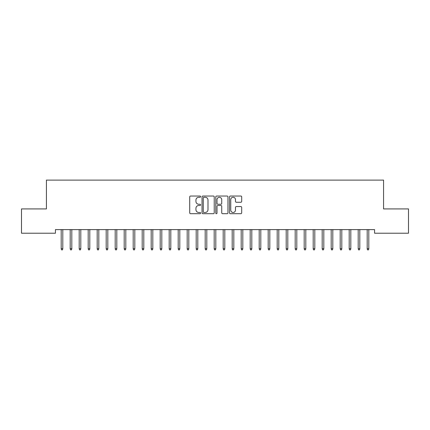 <?xml version="1.0" encoding="UTF-8"?>
<svg xmlns="http://www.w3.org/2000/svg" width="430" height="430" viewBox="0 0 430 430"><rect width="100%" height="100%" fill="white"/><g stroke="black" fill="none" stroke-linecap="round" stroke-linejoin="round"><path stroke-width="0.64" d="M200.6 196.65A0.618 0.618 0 0 0 199.982 196.032L190.597 196.032A0.881 0.881 0 0 0 189.711 196.913L189.711 212.818A0.881 0.881 0 0 0 190.597 213.699L199.982 213.699A0.618 0.618 0 0 0 200.6 213.081A0.618 0.618 0 0 0 199.982 212.463L198.767 212.463A2.827 2.827 0 0 1 195.94 209.636L195.94 208.314A2.827 2.827 0 0 1 198.767 205.486L199.982 205.486A0.618 0.618 0 0 0 200.6 204.868A0.618 0.618 0 0 0 199.982 204.25L198.767 204.25A2.827 2.827 0 0 1 195.94 201.423L195.94 200.095A2.827 2.827 0 0 1 198.767 197.268L199.982 197.268A0.618 0.618 0 0 0 200.6 196.65M240.816 202.261A0.881 0.881 0 0 0 241.703 201.374L241.703 196.913A0.881 0.881 0 0 0 240.816 196.032L230.394 196.032A0.881 0.881 0 0 0 229.512 196.913L229.512 212.818A0.881 0.881 0 0 0 230.394 213.699L240.816 213.699A0.881 0.881 0 0 0 241.703 212.818L241.703 207.427A0.881 0.881 0 0 0 240.816 206.545L236.355 206.545A0.881 0.881 0 0 0 235.473 207.427L235.473 210.098A2.365 2.365 0 0 1 233.108 212.463A2.365 2.365 0 0 1 230.749 210.098L230.749 199.633A2.365 2.365 0 0 1 233.108 197.268A2.365 2.365 0 0 1 235.473 199.633L235.473 201.374A0.881 0.881 0 0 0 236.355 202.261L240.816 202.261M374.568 229.615L55.432 229.615L55.432 233.216L21.5 233.216L21.5 208.916L46.429 208.916L46.429 180.116L383.571 180.116L383.571 208.916L408.5 208.916L408.5 233.216L374.568 233.216L374.568 229.615M214.226 196.913A0.881 0.881 0 0 0 213.345 196.032L202.917 196.032A0.881 0.881 0 0 0 202.035 196.913L202.035 212.818A0.881 0.881 0 0 0 202.917 213.699L213.345 213.699A0.881 0.881 0 0 0 214.226 212.818L214.226 196.913M216.655 196.032L227.083 196.032A0.881 0.881 0 0 1 227.964 196.913L227.964 212.818A0.881 0.881 0 0 1 227.083 213.699L222.622 213.699A0.881 0.881 0 0 1 221.735 212.818L221.735 206.368A0.881 0.881 0 0 0 220.853 205.486L217.892 205.486A0.881 0.881 0 0 0 217.01 206.368L217.01 213.081A0.618 0.618 0 0 1 216.392 213.699A0.618 0.618 0 0 1 215.774 213.081L215.774 196.913A0.881 0.881 0 0 1 216.655 196.032M203.89 197.268A0.618 0.618 0 0 0 203.272 197.886L203.272 211.845A0.618 0.618 0 0 0 203.89 212.463L205.174 212.463A2.827 2.827 0 0 0 207.996 209.636L207.996 200.095A2.827 2.827 0 0 0 205.174 197.268L203.89 197.268M221.735 199.676A2.365 2.365 0 0 0 219.375 197.311A2.365 2.365 0 0 0 217.01 199.676L217.01 203.363A0.881 0.881 0 0 0 217.892 204.25L220.853 204.25A0.881 0.881 0 0 0 221.735 203.363L221.735 199.676M62.812 248.712L62.452 249.884L61.549 249.884L61.189 248.712L62.812 248.712L62.812 229.615M61.189 248.712L61.189 229.615M71.81 248.712L71.45 249.884L70.552 249.884L70.192 248.712L71.81 248.712L71.81 229.615M70.192 248.712L70.192 229.615M80.808 248.712L80.448 249.884L79.55 249.884L79.19 248.712L80.808 248.712L80.808 229.615M79.19 248.712L79.19 229.615M89.811 248.712L89.451 249.884L88.548 249.884L88.188 248.712L89.811 248.712L89.811 229.615M88.188 248.712L88.188 229.615M98.809 248.712L98.448 249.884L97.551 249.884L97.191 248.712L98.809 248.712L98.809 229.615M97.191 248.712L97.191 229.615M107.812 248.712L107.452 249.884L106.549 249.884L106.188 248.712L107.812 248.712L107.812 229.615M106.188 248.712L106.188 229.615M116.809 248.712L116.449 249.884L115.552 249.884L115.192 248.712L116.809 248.712L116.809 229.615M115.192 248.712L115.192 229.615M125.813 248.712L125.453 249.884L124.549 249.884L124.189 248.712L125.813 248.712L125.813 229.615M124.189 248.712L124.189 229.615M134.81 248.712L134.45 249.884L133.553 249.884L133.192 248.712L134.81 248.712L134.81 229.615M133.192 248.712L133.192 229.615M143.808 248.712L143.448 249.884L142.55 249.884L142.19 248.712L143.808 248.712L143.808 229.615M142.19 248.712L142.19 229.615M152.811 248.712L152.451 249.884L151.548 249.884L151.188 248.712L152.811 248.712L152.811 229.615M151.188 248.712L151.188 229.615M161.809 248.712L161.449 249.884L160.551 249.884L160.191 248.712L161.809 248.712L161.809 229.615M160.191 248.712L160.191 229.615M170.812 248.712L170.452 249.884L169.549 249.884L169.189 248.712L170.812 248.712L170.812 229.615M169.189 248.712L169.189 229.615M179.81 248.712L179.45 249.884L178.552 249.884L178.192 248.712L179.81 248.712L179.81 229.615M178.192 248.712L178.192 229.615M188.808 248.712L188.447 249.884L187.55 249.884L187.19 248.712L188.808 248.712L188.808 229.615M187.19 248.712L187.19 229.615M197.811 248.712L197.451 249.884L196.548 249.884L196.188 248.712L197.811 248.712L197.811 229.615M196.188 248.712L196.188 229.615M206.808 248.712L206.448 249.884L205.551 249.884L205.191 248.712L206.808 248.712L206.808 229.615M205.191 248.712L205.191 229.615M215.812 248.712L215.451 249.884L214.549 249.884L214.188 248.712L215.812 248.712L215.812 229.615M214.188 248.712L214.188 229.615M224.809 248.712L224.449 249.884L223.552 249.884L223.191 248.712L224.809 248.712L224.809 229.615M223.191 248.712L223.191 229.615M233.812 248.712L233.452 249.884L232.549 249.884L232.189 248.712L233.812 248.712L233.812 229.615M232.189 248.712L232.189 229.615M242.81 248.712L242.45 249.884L241.552 249.884L241.192 248.712L242.81 248.712L242.81 229.615M241.192 248.712L241.192 229.615M251.808 248.712L251.448 249.884L250.55 249.884L250.19 248.712L251.808 248.712L251.808 229.615M250.19 248.712L250.19 229.615M260.811 248.712L260.451 249.884L259.548 249.884L259.188 248.712L260.811 248.712L260.811 229.615M259.188 248.712L259.188 229.615M269.809 248.712L269.449 249.884L268.551 249.884L268.191 248.712L269.809 248.712L269.809 229.615M268.191 248.712L268.191 229.615M278.812 248.712L278.452 249.884L277.549 249.884L277.189 248.712L278.812 248.712L278.812 229.615M277.189 248.712L277.189 229.615M287.81 248.712L287.45 249.884L286.552 249.884L286.192 248.712L287.81 248.712L287.81 229.615M286.192 248.712L286.192 229.615M296.808 248.712L296.447 249.884L295.55 249.884L295.19 248.712L296.808 248.712L296.808 229.615M295.19 248.712L295.19 229.615M305.811 248.712L305.45 249.884L304.548 249.884L304.187 248.712L305.811 248.712L305.811 229.615M304.187 248.712L304.187 229.615M314.808 248.712L314.448 249.884L313.551 249.884L313.19 248.712L314.808 248.712L314.808 229.615M313.19 248.712L313.19 229.615M323.812 248.712L323.451 249.884L322.548 249.884L322.188 248.712L323.812 248.712L323.812 229.615M322.188 248.712L322.188 229.615M332.809 248.712L332.449 249.884L331.551 249.884L331.191 248.712L332.809 248.712L332.809 229.615M331.191 248.712L331.191 229.615M341.812 248.712L341.452 249.884L340.549 249.884L340.189 248.712L341.812 248.712L341.812 229.615M340.189 248.712L340.189 229.615M350.81 248.712L350.45 249.884L349.552 249.884L349.192 248.712L350.81 248.712L350.81 229.615M349.192 248.712L349.192 229.615M359.808 248.712L359.448 249.884L358.55 249.884L358.19 248.712L359.808 248.712L359.808 229.615M358.19 248.712L358.19 229.615M368.811 248.712L368.451 249.884L367.548 249.884L367.188 248.712L368.811 248.712L368.811 229.615M367.188 248.712L367.188 229.615"/></g></svg>
